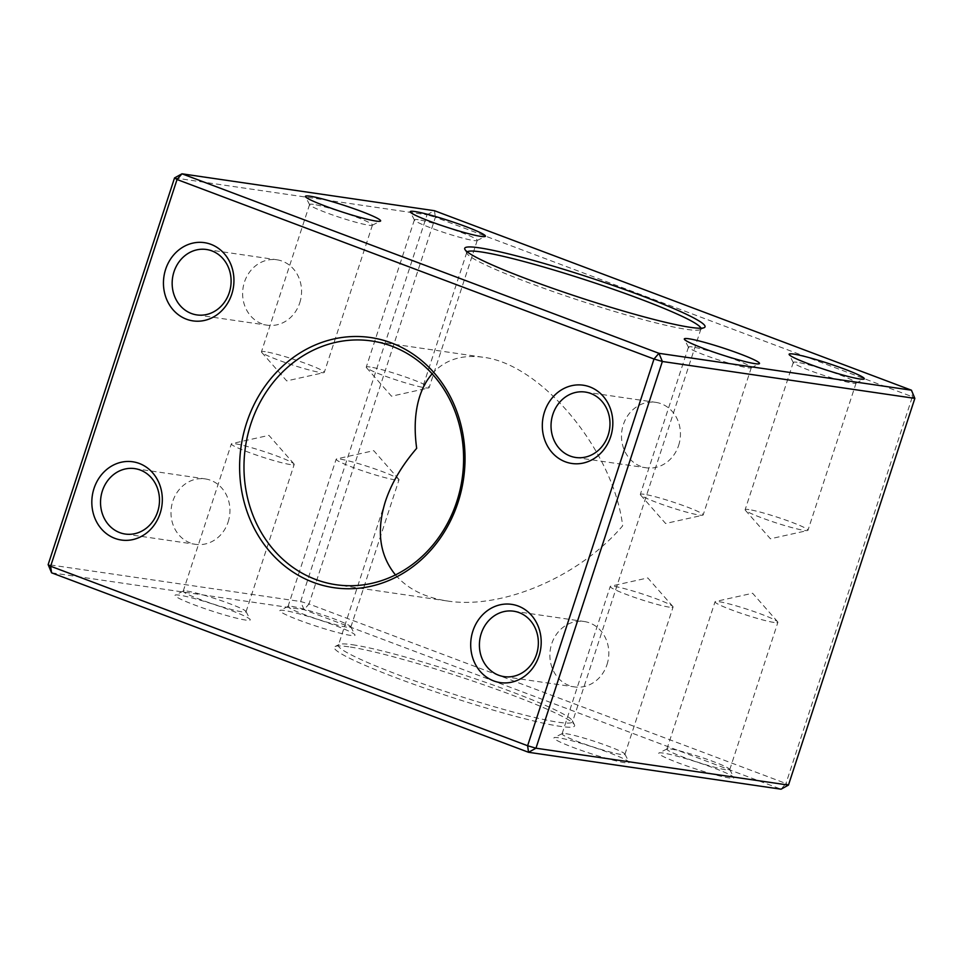 <?xml version="1.0" encoding="UTF-8"?>
<svg xmlns="http://www.w3.org/2000/svg" width="963" height="963" viewBox="0 0 963 963"><rect width="100%" height="100%" fill="white"/><g stroke="black" fill="none" stroke-linecap="round" stroke-linejoin="round"><path stroke-width="0.72" stroke-dasharray="4.82 3.61" d="M432.134 373.825C444.701 359.897 461.566 354.36 482.716 357.201C541.338 363.677 613.672 450.853 622.652 525.834C579.63 576.608 502.012 609.832 447.097 600.948C424.755 597.529 407.542 588.85 395.468 574.911M663.242 753.078A39.543 3.443 18.1 0 0 658.957 752.994A39.543 3.443 18.1 0 0 695.238 768.799A39.543 3.443 18.1 0 0 733.842 777.466A39.543 3.443 18.1 0 0 704.459 764.622A39.543 3.443 18.1 0 0 663.242 753.078M558.432 737.766A39.543 3.443 18.1 0 0 554.146 737.682A39.543 3.443 18.1 0 0 590.415 753.475A39.543 3.443 18.1 0 0 629.032 762.154A39.543 3.443 18.1 0 0 599.648 749.31A39.543 3.443 18.1 0 0 558.432 737.766M284.362 610.494A39.543 3.443 18.1 0 0 280.077 610.41A39.543 3.443 18.1 0 0 316.358 626.215A39.543 3.443 18.1 0 0 354.962 634.894A39.543 3.443 18.1 0 0 325.59 622.038A39.543 3.443 18.1 0 0 284.362 610.494M179.551 595.182A39.543 3.443 18.1 0 0 175.266 595.098A39.543 3.443 18.1 0 0 211.547 610.903A39.543 3.443 18.1 0 0 250.151 619.57A39.543 3.443 18.1 0 0 220.78 606.726A39.543 3.443 18.1 0 0 179.551 595.182M348.762 646.799A126.406 11.014 18.1 0 0 335.064 646.534A126.406 11.014 18.1 0 0 451.033 697.043A126.406 11.014 18.1 0 0 574.454 724.778A126.406 11.014 18.1 0 0 480.537 683.706A126.406 11.014 18.1 0 0 348.762 646.799M51.569 572.804L304.043 609.687L781.029 789.191L785.964 783.485L308.991 603.982L435.384 217.265L912.37 396.768L785.964 783.485L788.456 785.086M174.544 177.914L427.03 214.797L300.637 601.514L48.15 564.619M304.043 609.687L300.637 601.514L308.991 603.982L304.043 609.687M914.85 398.381L912.37 396.768L911.431 390.196M427.03 214.797L434.457 210.704L435.384 217.265L427.03 214.797M299.734 302.9A33.055 29.396 -81.7 0 0 276.875 259.781A33.055 29.396 -81.7 0 0 244.458 282.087A33.055 29.396 -81.7 0 0 267.317 325.205A33.055 29.396 -81.7 0 0 299.734 302.9M228.111 522.03A33.055 29.396 -81.7 0 0 205.251 478.912A33.055 29.396 -81.7 0 0 172.822 501.229A33.055 29.396 -81.7 0 0 195.694 544.348A33.055 29.396 -81.7 0 0 228.111 522.03M678.614 445.472A33.055 29.396 -81.7 0 0 655.743 402.353A33.055 29.396 -81.7 0 0 623.326 424.671A33.055 29.396 -81.7 0 0 646.185 467.789A33.055 29.396 -81.7 0 0 678.614 445.472M606.991 664.614A33.055 29.396 -81.7 0 0 584.12 621.496A33.055 29.396 -81.7 0 0 551.703 643.802A33.055 29.396 -81.7 0 0 574.562 686.92A33.055 29.396 -81.7 0 0 606.991 664.614M467.224 251.825A123.168 10.737 18.1 0 0 466.79 252.39A123.168 10.737 18.1 0 0 466.947 253.425A123.168 10.737 18.1 0 0 580.533 300.853A123.168 10.737 18.1 0 0 700.197 329.659A123.168 10.737 18.1 0 0 700.944 328.913A123.168 10.737 18.1 0 0 700.92 328.214M352.482 644.741A123.168 10.737 -161.9 0 1 480.874 680.709A123.168 10.737 -161.9 0 1 572.383 720.721A123.168 10.737 -161.9 0 1 572.54 721.769A123.168 10.737 -161.9 0 1 452.129 693.709A123.168 10.737 -161.9 0 1 338.386 645.234A123.168 10.737 -161.9 0 1 339.132 644.488A123.168 10.737 -161.9 0 1 352.482 644.741M290.417 464.575A33.055 2.877 -161.9 0 1 254.617 454.452A33.055 2.877 -161.9 0 1 231.349 443.895A33.055 2.877 -161.9 0 1 231.818 443.606A33.055 2.877 -161.9 0 1 235.141 443.762A33.055 2.877 -161.9 0 1 268.701 453.104A33.055 2.877 -161.9 0 1 294.004 463.925A33.055 2.877 -161.9 0 1 294.209 464.443A33.055 2.877 -161.9 0 1 290.417 464.575M186.978 591.077A33.055 2.877 -161.9 0 1 221.442 600.731A33.055 2.877 -161.9 0 1 246.01 611.481A33.055 2.877 -161.9 0 1 246.047 611.758A33.055 2.877 -161.9 0 1 213.726 604.222A33.055 2.877 -161.9 0 1 183.199 591.21A33.055 2.877 -161.9 0 1 183.403 591.017A33.055 2.877 -161.9 0 1 186.978 591.077M395.227 479.887A33.055 2.877 -161.9 0 1 359.428 469.763A33.055 2.877 -161.9 0 1 336.159 459.207A33.055 2.877 -161.9 0 1 336.629 458.918A33.055 2.877 -161.9 0 1 339.951 459.074A33.055 2.877 -161.9 0 1 373.512 468.427A33.055 2.877 -161.9 0 1 398.814 479.249A33.055 2.877 -161.9 0 1 399.019 479.755A33.055 2.877 -161.9 0 1 395.227 479.887M291.789 606.401A33.055 2.877 -161.9 0 1 326.252 616.055A33.055 2.877 -161.9 0 1 350.821 626.793A33.055 2.877 -161.9 0 1 350.857 627.069A33.055 2.877 -161.9 0 1 318.536 619.534A33.055 2.877 -161.9 0 1 288.009 606.534A33.055 2.877 -161.9 0 1 288.214 606.329A33.055 2.877 -161.9 0 1 291.789 606.401M669.297 607.147A33.055 2.877 -161.9 0 1 633.498 597.036A33.055 2.877 -161.9 0 1 610.229 586.479A33.055 2.877 -161.9 0 1 610.686 586.19A33.055 2.877 -161.9 0 1 614.009 586.347A33.055 2.877 -161.9 0 1 647.569 595.688A33.055 2.877 -161.9 0 1 672.872 606.509A33.055 2.877 -161.9 0 1 673.077 607.015A33.055 2.877 -161.9 0 1 669.297 607.147M565.859 733.662A33.055 2.877 -161.9 0 1 600.322 743.316A33.055 2.877 -161.9 0 1 624.879 754.053A33.055 2.877 -161.9 0 1 624.927 754.342A33.055 2.877 -161.9 0 1 592.606 746.807A33.055 2.877 -161.9 0 1 562.079 733.794A33.055 2.877 -161.9 0 1 562.272 733.589A33.055 2.877 -161.9 0 1 565.859 733.662M774.108 622.459A33.055 2.877 -161.9 0 1 738.308 612.348A33.055 2.877 -161.9 0 1 715.04 601.791A33.055 2.877 -161.9 0 1 715.497 601.502A33.055 2.877 -161.9 0 1 718.819 601.658A33.055 2.877 -161.9 0 1 752.38 610.999A33.055 2.877 -161.9 0 1 777.683 621.821A33.055 2.877 -161.9 0 1 777.887 622.327A33.055 2.877 -161.9 0 1 774.108 622.459M670.669 748.973A33.055 2.877 -161.9 0 1 705.133 758.627A33.055 2.877 -161.9 0 1 729.689 769.365A33.055 2.877 -161.9 0 1 729.737 769.654A33.055 2.877 -161.9 0 1 697.417 762.118A33.055 2.877 -161.9 0 1 666.89 749.106A33.055 2.877 -161.9 0 1 667.082 748.913A33.055 2.877 -161.9 0 1 670.669 748.973M644.103 494.272A33.055 2.877 18.1 0 0 640.323 494.404A33.055 2.877 18.1 0 0 640.527 494.91A33.055 2.877 18.1 0 0 665.83 505.731A33.055 2.877 18.1 0 0 699.391 515.073A33.055 2.877 18.1 0 0 702.701 515.229A33.055 2.877 18.1 0 0 703.171 514.94A33.055 2.877 18.1 0 0 679.902 504.383A33.055 2.877 18.1 0 0 644.103 494.272M692.253 346.945A33.055 2.877 18.1 0 0 688.473 347.077A33.055 2.877 18.1 0 0 688.509 347.366A33.055 2.877 18.1 0 0 719 360.09A33.055 2.877 18.1 0 0 751.116 367.83A33.055 2.877 18.1 0 0 751.321 367.625A33.055 2.877 18.1 0 0 728.052 357.068A33.055 2.877 18.1 0 0 692.253 346.945M748.913 509.583A33.055 2.877 18.1 0 0 745.133 509.716A33.055 2.877 18.1 0 0 745.338 510.221A33.055 2.877 18.1 0 0 770.641 521.043A33.055 2.877 18.1 0 0 804.201 530.384A33.055 2.877 18.1 0 0 807.512 530.541A33.055 2.877 18.1 0 0 807.981 530.252A33.055 2.877 18.1 0 0 784.713 519.707A33.055 2.877 18.1 0 0 748.913 509.583M797.063 362.269A33.055 2.877 18.1 0 0 793.283 362.401A33.055 2.877 18.1 0 0 793.319 362.678A33.055 2.877 18.1 0 0 823.81 375.401A33.055 2.877 18.1 0 0 855.926 383.142A33.055 2.877 18.1 0 0 856.131 382.937A33.055 2.877 18.1 0 0 832.863 372.38A33.055 2.877 18.1 0 0 797.063 362.269M370.045 366.999A33.055 2.877 18.1 0 0 366.253 367.132A33.055 2.877 18.1 0 0 366.458 367.649A33.055 2.877 18.1 0 0 391.76 378.471A33.055 2.877 18.1 0 0 425.321 387.812A33.055 2.877 18.1 0 0 428.643 387.969A33.055 2.877 18.1 0 0 429.113 387.68A33.055 2.877 18.1 0 0 405.844 377.123A33.055 2.877 18.1 0 0 370.045 366.999M418.195 219.684A33.055 2.877 18.1 0 0 414.415 219.817A33.055 2.877 18.1 0 0 414.451 220.094A33.055 2.877 18.1 0 0 444.942 232.829A33.055 2.877 18.1 0 0 477.058 240.557A33.055 2.877 18.1 0 0 477.263 240.353A33.055 2.877 18.1 0 0 453.994 229.808A33.055 2.877 18.1 0 0 418.195 219.684M265.234 351.688A33.055 2.877 18.1 0 0 261.442 351.82A33.055 2.877 18.1 0 0 261.647 352.326A33.055 2.877 18.1 0 0 286.95 363.147A33.055 2.877 18.1 0 0 320.51 372.5A33.055 2.877 18.1 0 0 323.833 372.657A33.055 2.877 18.1 0 0 324.302 372.368A33.055 2.877 18.1 0 0 301.034 361.811A33.055 2.877 18.1 0 0 265.234 351.688M313.384 204.373A33.055 2.877 18.1 0 0 309.605 204.505A33.055 2.877 18.1 0 0 309.641 204.782A33.055 2.877 18.1 0 0 340.132 217.518A33.055 2.877 18.1 0 0 372.248 225.246A33.055 2.877 18.1 0 0 372.452 225.041A33.055 2.877 18.1 0 0 349.184 214.496A33.055 2.877 18.1 0 0 313.384 204.373M482.716 357.201L371.598 340.962M447.097 600.948L335.979 584.71M196.849 314.913L267.317 325.205M206.419 249.489L276.875 259.781M125.226 534.044L195.694 544.348M134.784 468.62L205.251 478.912M575.73 457.485L646.185 467.789M585.287 392.061L655.743 402.353M504.106 676.628L574.562 686.92M513.664 611.204L584.12 621.496M466.79 252.39L419.784 396.202M385.405 501.41L338.386 645.234M700.944 328.913L572.54 721.769M339.132 644.488L335.064 646.534M572.383 720.721L574.454 724.778M294.004 463.925L268.93 435.36L231.818 443.606M246.047 611.758L294.209 464.443M183.199 591.21L231.349 443.895M183.403 591.017L175.266 595.098M246.01 611.481L250.151 619.57M398.814 479.249L373.74 450.672L336.629 458.918M350.857 627.069L399.019 479.755M288.009 606.534L336.159 459.207M288.214 606.329L280.077 610.41M350.821 626.793L354.962 634.894M672.872 606.509L647.798 577.932L610.686 586.19M624.927 754.342L673.077 607.015M562.079 733.794L610.229 586.479M562.272 733.589L554.146 737.682M624.879 754.053L629.032 762.154M777.683 621.821L752.609 593.244L715.497 601.502M729.737 769.654L777.887 622.327M666.89 749.106L715.04 601.791M667.082 748.913L658.957 752.994M729.689 769.365L733.842 777.466M700.197 329.659L704.266 327.625M466.947 253.425L464.876 249.381M640.527 494.91L665.602 523.487L702.701 515.229M688.473 347.077L640.323 494.404M751.321 367.625L703.171 514.94M751.116 367.83L759.253 363.737M688.509 347.366L684.368 339.265M745.338 510.221L770.412 538.799L807.512 530.541M793.283 362.401L745.133 509.716M856.131 382.937L807.981 530.252M855.926 383.142L864.064 379.049M793.319 362.678L789.179 354.577M366.458 367.649L391.532 396.214L428.643 387.969M414.415 219.817L366.253 367.132M477.263 240.353L429.113 387.68M477.058 240.557L485.183 236.477M414.451 220.094L410.298 211.992M261.647 352.326L286.721 380.903L323.833 372.657M309.605 204.505L261.442 351.82M372.452 225.041L324.302 372.368M372.248 225.246L380.373 221.165M309.641 204.782L305.488 196.681"/><path stroke-width="1.44" d="M250.801 424.081A123.168 109.505 -81.7 0 0 335.979 584.71A123.168 109.505 -81.7 0 0 459.953 490.263A123.168 109.505 -81.7 0 0 391.905 346.211A123.168 109.505 -81.7 0 0 371.598 340.962A123.168 109.505 -81.7 0 0 250.801 424.081M395.468 574.911C379.603 555.35 376.244 530.854 385.405 501.41C391.423 483.257 401.848 465.562 416.678 448.325C413.946 428.547 414.981 411.165 419.784 396.202C422.673 387.415 426.79 379.952 432.134 373.825M788.456 785.086L914.85 398.381L662.363 361.486L535.97 748.203L788.456 785.086L781.029 789.191L528.543 752.296L51.569 572.804L50.63 566.232L527.616 745.735L654.009 359.018L177.036 179.515L50.63 566.232L48.15 564.619L174.544 177.914L177.036 179.515L181.971 173.809L658.957 353.313L911.431 390.196L434.457 210.704L181.971 173.809L174.544 177.914M472.881 631.042A39.543 35.162 98.3 0 1 533.081 617.283A39.543 35.162 98.3 0 1 511.883 682.129A39.543 35.162 98.3 0 1 472.881 631.042M544.504 411.899A39.543 35.162 98.3 0 1 604.704 398.14A39.543 35.162 98.3 0 1 583.506 462.998A39.543 35.162 98.3 0 1 544.504 411.899M94.013 488.458A39.543 35.162 98.3 0 1 154.2 474.699A39.543 35.162 98.3 0 1 133.002 539.557A39.543 35.162 98.3 0 1 94.013 488.458M165.636 269.327A39.543 35.162 98.3 0 1 225.824 255.568A39.543 35.162 98.3 0 1 204.625 320.414A39.543 35.162 98.3 0 1 165.636 269.327M246.624 422.853A126.406 112.394 98.3 0 1 439.056 378.856A126.406 112.394 98.3 0 1 371.285 586.178A126.406 112.394 98.3 0 1 246.624 422.853M309.966 196.187A39.543 3.443 -161.9 0 1 354.372 208.851A39.543 3.443 -161.9 0 1 380.373 221.165A39.543 3.443 -161.9 0 1 341.961 211.908A39.543 3.443 -161.9 0 1 305.488 196.681A39.543 3.443 -161.9 0 1 309.966 196.187M414.776 211.511A39.543 3.443 -161.9 0 1 459.182 224.162A39.543 3.443 -161.9 0 1 485.183 236.477A39.543 3.443 -161.9 0 1 446.772 227.22A39.543 3.443 -161.9 0 1 410.298 211.992A39.543 3.443 -161.9 0 1 414.776 211.511M793.644 354.083A39.543 3.443 -161.9 0 1 838.051 366.747A39.543 3.443 -161.9 0 1 864.064 379.049A39.543 3.443 -161.9 0 1 825.64 369.804A39.543 3.443 -161.9 0 1 789.179 354.577A39.543 3.443 -161.9 0 1 793.644 354.083M688.834 338.771A39.543 3.443 -161.9 0 1 733.24 351.435A39.543 3.443 -161.9 0 1 759.253 363.737A39.543 3.443 -161.9 0 1 720.83 354.492A39.543 3.443 -161.9 0 1 684.368 339.265A39.543 3.443 -161.9 0 1 688.834 338.771M479.177 247.804A126.406 11.014 -161.9 0 1 621.111 288.274A126.406 11.014 -161.9 0 1 704.266 327.625A126.406 11.014 -161.9 0 1 581.447 298.061A126.406 11.014 -161.9 0 1 464.876 249.381A126.406 11.014 -161.9 0 1 479.177 247.804M527.616 745.735L528.543 752.296L535.97 748.203L527.616 745.735M51.569 572.804L48.15 564.619M654.009 359.018L662.363 361.486L658.957 353.313L654.009 359.018M911.431 390.196L914.85 398.381M173.99 271.795A33.055 29.396 -81.7 0 0 196.849 314.913A33.055 29.396 -81.7 0 0 230.723 286.444A33.055 29.396 -81.7 0 0 206.419 249.489A33.055 29.396 -81.7 0 0 173.99 271.795M102.367 490.925A33.055 29.396 -81.7 0 0 125.226 534.044A33.055 29.396 -81.7 0 0 159.1 505.587A33.055 29.396 -81.7 0 0 134.784 468.62A33.055 29.396 -81.7 0 0 102.367 490.925M552.858 414.379A33.055 29.396 -81.7 0 0 575.73 457.485A33.055 29.396 -81.7 0 0 609.591 429.029A33.055 29.396 -81.7 0 0 585.287 392.061A33.055 29.396 -81.7 0 0 552.858 414.379M481.235 633.51A33.055 29.396 -81.7 0 0 504.106 676.628A33.055 29.396 -81.7 0 0 537.968 648.159A33.055 29.396 -81.7 0 0 513.664 611.204A33.055 29.396 -81.7 0 0 481.235 633.51M700.92 328.214A123.168 10.737 18.1 0 0 610.747 288.37A123.168 10.737 18.1 0 0 480.886 251.897A123.168 10.737 18.1 0 0 467.224 251.825"/></g></svg>
